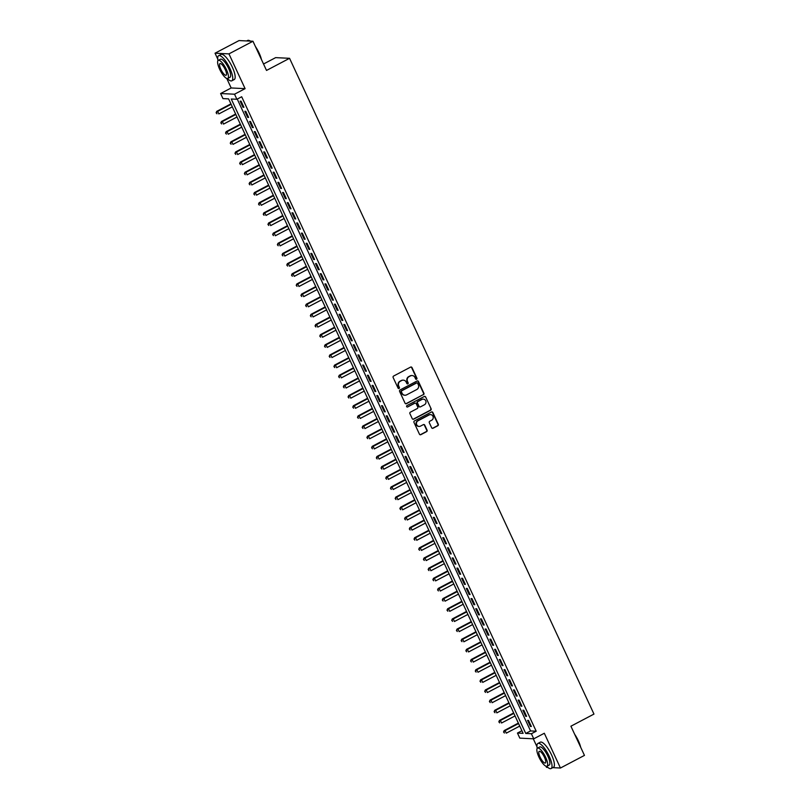<?xml version="1.0" encoding="UTF-8"?>
<svg xmlns="http://www.w3.org/2000/svg" width="809" height="809" viewBox="0 0 809 809"><rect width="100%" height="100%" fill="white"/><g stroke="black" fill="none" stroke-linecap="round" stroke-linejoin="round"><path stroke-width="1.21" d="M416.584 379.239A0.779 0.738 92.8 0 0 416.918 378.197L412.003 367.61A1.112 1.052 92.8 0 0 410.598 367.104L393.629 376.033A1.112 1.052 92.8 0 0 393.144 377.52L398.058 388.108A0.779 0.738 92.8 0 0 399.049 388.462A0.779 0.738 92.8 0 0 399.383 387.42L398.746 386.045A3.56 3.357 92.8 0 1 400.283 381.272L401.699 380.523A3.56 3.357 92.8 0 1 406.199 382.131L406.826 383.496A0.779 0.738 92.8 0 0 407.817 383.85A0.779 0.738 92.8 0 0 408.151 382.809L407.514 381.433A3.56 3.357 92.8 0 1 409.051 376.66L410.466 375.912A3.56 3.357 92.8 0 1 414.966 377.52L415.593 378.885A0.779 0.738 92.8 0 0 416.584 379.239M416.028 379.279A0.779 0.738 92.8 0 0 416.544 378.177L411.629 367.589A1.112 1.052 92.8 0 0 410.921 367.003M398.493 388.512A0.779 0.738 92.8 0 0 399.009 387.4L398.746 386.045M407.261 383.891A0.779 0.738 92.8 0 0 407.776 382.788L407.514 381.433M431.652 427.749A1.112 1.052 92.8 0 0 433.058 428.244L437.821 425.746A1.112 1.052 92.8 0 0 438.296 424.25L432.835 412.499A1.112 1.052 92.8 0 0 431.43 411.993L414.461 420.923A1.112 1.052 92.8 0 0 413.986 422.409L419.446 434.17A1.112 1.052 92.8 0 0 420.852 434.676L426.596 431.642A1.112 1.052 92.8 0 0 427.081 430.155L424.745 425.119A1.112 1.052 92.8 0 0 423.34 424.624L420.488 426.121A2.973 2.811 92.8 0 1 416.493 424.068A2.973 2.811 92.8 0 1 418.01 420.791L429.185 414.916A2.973 2.811 92.8 0 1 433.169 416.969A2.973 2.811 92.8 0 1 431.662 420.245L429.791 421.226A1.112 1.052 92.8 0 0 429.316 422.713L431.652 427.749M531.392 733.743L533.748 738.819L519.823 738.132L517.467 733.055L523.11 733.338L228.603 98.88L222.96 98.607L220.604 93.531L234.529 94.208L236.885 99.285L231.243 99.011L525.749 733.46L531.392 733.743L536.195 731.215L241.689 96.756L236.885 99.285M252.964 41.249L228.957 53.879L215.032 53.202L239.049 40.571L252.964 41.249L266.515 70.434L289.561 58.309L593.968 714.084L570.911 726.209L584.462 755.394L560.445 768.024L544.315 733.257L533.748 738.819M226.753 78.433L231.172 87.969L245.097 88.646L228.957 53.879M245.097 88.646L234.529 94.208M423.431 394.752A1.112 1.052 92.8 0 0 423.916 393.265L418.455 381.504A1.112 1.052 92.8 0 0 417.05 381.009L400.081 389.928A1.112 1.052 92.8 0 0 399.595 391.425L405.056 403.185A1.112 1.052 92.8 0 0 406.462 403.681L423.056 394.741A1.112 1.052 92.8 0 0 423.542 393.245L418.081 381.484A1.112 1.052 92.8 0 0 417.373 380.897M425.645 396.997L431.106 408.757A1.112 1.052 92.8 0 1 430.621 410.254L413.652 419.173A1.112 1.052 92.8 0 1 412.246 418.678L409.91 413.642A1.112 1.052 92.8 0 1 410.396 412.155L417.272 408.535A1.112 1.052 92.8 0 0 417.757 407.038L416.21 403.701A1.112 1.052 92.8 0 0 414.805 403.206L407.635 406.967A0.779 0.738 92.8 0 1 406.593 406.431A0.779 0.738 92.8 0 1 406.988 405.572L424.24 396.501A1.112 1.052 92.8 0 1 425.645 396.997L431.106 408.757M545.994 766.184L546.53 767.347L547.835 767.407M552.79 767.65L560.445 768.024M243.903 107.284L241.082 101.196L240.142 101.145L242.963 107.233L243.903 107.284M248.616 117.436L245.794 111.339L244.854 111.298L247.675 117.386L248.616 117.436M253.328 127.589L250.507 121.492L249.566 121.451L252.388 127.539L253.328 127.589M258.041 137.732L255.219 131.645L254.279 131.604L257.1 137.692L258.041 137.732M262.753 147.885L259.932 141.797L258.991 141.747L261.813 147.845L262.753 147.885M267.466 158.038L264.644 151.95L263.704 151.9L266.525 157.998L267.466 158.038M272.178 168.191L269.357 162.103L268.416 162.053L271.237 168.141L272.178 168.191M276.89 178.344L274.069 172.246L273.129 172.206L275.95 178.293L276.89 178.344M281.603 188.497L278.781 182.399L277.841 182.359L280.662 188.446L281.603 188.497M286.315 198.64L283.494 192.552L282.543 192.512L285.375 198.599L286.315 198.64M291.028 208.793L288.196 202.705L287.256 202.655L290.087 208.752L291.028 208.793M295.74 218.946L292.909 212.858L291.968 212.807L294.8 218.905L295.74 218.946M300.452 229.099L297.621 223.011L296.681 222.96L299.512 229.048L300.452 229.099M305.165 239.252L302.333 233.154L301.393 233.113L304.224 239.201L305.165 239.252M309.877 249.405L307.046 243.307L306.105 243.266L308.937 249.354L309.877 249.405M314.59 259.547L311.758 253.46L310.818 253.419L313.649 259.507L314.59 259.547M319.302 269.7L316.471 263.613L315.53 263.562L318.362 269.66L319.302 269.7M324.015 279.853L321.183 273.766L320.243 273.715L323.074 279.813L324.015 279.853M328.727 290.006L325.896 283.919L324.955 283.868L327.787 289.956L328.727 290.006M333.439 300.159L330.608 294.061L329.668 294.021L332.499 300.109L333.439 300.159M338.152 310.312L335.32 304.214L334.38 304.174L337.211 310.262L338.152 310.312M342.864 320.455L340.033 314.367L339.092 314.327L341.924 320.415L342.864 320.455M347.577 330.608L344.745 324.52L343.805 324.47L346.636 330.568L347.577 330.608M352.289 340.761L349.458 334.673L348.517 334.623L351.349 340.72L352.289 340.761M357.002 350.914L354.17 344.826L353.23 344.776L356.061 350.863L357.002 350.914M361.714 361.067L358.883 354.979L357.942 354.929L360.774 361.016L361.714 361.067M366.426 371.22L363.595 365.122L362.654 365.081L365.476 371.169L366.426 371.22M371.129 381.363L368.307 375.275L367.367 375.234L370.188 381.322L371.129 381.363M375.841 391.516L373.02 385.428L372.079 385.377L374.901 391.475L375.841 391.516M380.554 401.668L377.732 395.581L376.792 395.53L379.613 401.628L380.554 401.668M385.266 411.821L382.445 405.734L381.504 405.683L384.326 411.771L385.266 411.821M389.978 421.974L387.157 415.887L386.217 415.836L389.038 421.924L389.978 421.974M394.691 432.127L391.869 426.03L390.929 425.989L393.75 432.077L394.691 432.127M399.403 442.28L396.582 436.182L395.641 436.142L398.463 442.23L399.403 442.28M404.116 452.423L401.294 446.335L400.354 446.285L403.175 452.383L404.116 452.423M408.828 462.576L406.007 456.488L405.066 456.438L407.888 462.536L408.828 462.576M413.541 472.729L410.719 466.641L409.779 466.591L412.6 472.678L413.541 472.729M418.253 482.882L415.432 476.794L414.491 476.744L417.313 482.831L418.253 482.882M422.965 493.035L420.144 486.937L419.193 486.897L422.025 492.984L422.965 493.035M427.678 503.188L424.846 497.09L423.906 497.05L426.737 503.137L427.678 503.188M432.39 513.331L429.559 507.243L428.618 507.203L431.45 513.29L432.39 513.331M437.103 523.484L434.271 517.396L433.331 517.345L436.162 523.443L437.103 523.484M441.815 533.637L438.984 527.549L438.043 527.498L440.875 533.586L441.815 533.637M446.528 543.79L443.696 537.702L442.756 537.651L445.587 543.739L446.528 543.79M451.24 553.943L448.408 547.845L447.468 547.804L450.3 553.892L451.24 553.943M455.952 564.095L453.121 557.998L452.18 557.957L455.012 564.045L455.952 564.095M460.665 574.238L457.833 568.151L456.893 568.11L459.724 574.198L460.665 574.238M465.377 584.391L462.546 578.304L461.605 578.253L464.437 584.351L465.377 584.391M470.09 594.544L467.258 588.456L466.318 588.406L469.149 594.504L470.09 594.544M474.802 604.697L471.971 598.609L471.03 598.559L473.862 604.647L474.802 604.697M479.515 614.85L476.683 608.752L475.743 608.712L478.574 614.8L479.515 614.85M484.227 625.003L481.395 618.905L480.455 618.865L483.286 624.952L484.227 625.003M488.939 635.146L486.108 629.058L485.167 629.018L487.999 635.105L488.939 635.146M493.652 645.299L490.82 639.211L489.88 639.161L492.711 645.258L493.652 645.299M498.364 655.452L495.533 649.364L494.592 649.314L497.424 655.411L498.364 655.452M503.067 665.605L500.245 659.517L499.305 659.466L502.126 665.554L503.067 665.605M507.779 675.758L504.958 669.66L504.017 669.619L506.838 675.707L507.779 675.758M512.491 685.911L509.67 679.813L508.73 679.772L511.551 685.86L512.491 685.911M517.204 696.053L514.382 689.966L513.442 689.925L516.263 696.013L517.204 696.053M521.916 706.206L519.095 700.119L518.154 700.068L520.976 706.166L521.916 706.206M526.629 716.359L523.807 710.272L522.867 710.221L525.688 716.319L526.629 716.359M237.259 99.092L530.552 730.942L536.195 731.215M527.579 720.374L530.401 726.462L531.341 726.512L528.52 720.425L527.579 720.374M289.561 58.309L275.647 57.631L263.532 64.002M533.273 738.789L536.984 746.778M521.906 730.729L517.467 733.055M231.172 87.969L220.604 93.531M215.032 53.202L217.742 59.027M530.552 730.942L525.749 733.46M242.963 107.233L243.701 106.849M247.675 117.386L248.414 117.002M252.388 127.539L253.126 127.155M257.1 137.692L257.838 137.297M261.813 147.845L262.551 147.45M266.525 157.998L267.263 157.603M271.237 168.141L271.976 167.756M275.95 178.293L276.688 177.909M280.662 188.446L281.401 188.062M285.375 198.599L286.113 198.205M290.087 208.752L290.825 208.358M294.8 218.905L295.538 218.511M299.512 229.048L300.25 228.664M304.224 239.201L304.963 238.817M308.937 249.354L309.675 248.97M313.649 259.507L314.388 259.113M318.362 269.66L319.1 269.266M323.074 279.813L323.812 279.418M327.787 289.956L328.525 289.571M332.499 300.109L333.237 299.724M337.211 310.262L337.95 309.877M341.924 320.415L342.662 320.02M346.636 330.568L347.374 330.173M351.349 340.72L352.087 340.326M356.061 350.863L356.799 350.479M360.774 361.016L361.512 360.632M365.476 371.169L366.224 370.785M370.188 381.322L370.937 380.938M374.901 391.475L375.639 391.081M379.613 401.628L380.351 401.234M384.326 411.771L385.064 411.387M389.038 421.924L389.776 421.54M393.75 432.077L394.489 431.693M398.463 442.23L399.201 441.845M403.175 452.383L403.913 451.988M407.888 462.536L408.626 462.141M412.6 472.678L413.338 472.294M417.313 482.831L418.051 482.447M422.025 492.984L422.763 492.6M426.737 503.137L427.476 502.753M431.45 513.29L432.188 512.896M436.162 523.443L436.9 523.049M440.875 533.586L441.613 533.202M445.587 543.739L446.325 543.355M450.3 553.892L451.038 553.508M455.012 564.045L455.75 563.661M459.724 574.198L460.463 573.803M464.437 584.351L465.175 583.956M469.149 594.504L469.887 594.109M473.862 604.647L474.6 604.262M478.574 614.8L479.312 614.415M483.286 624.952L484.025 624.568M487.999 635.105L488.737 634.711M492.711 645.258L493.45 644.864M497.424 655.411L498.162 655.017M502.126 665.554L502.874 665.17M506.838 675.707L507.587 675.323M511.551 685.86L512.289 685.476M516.263 696.013L517.002 695.619M520.976 706.166L521.714 705.772M525.688 716.319L526.426 715.925M530.401 726.462L531.139 726.077M411.933 375.538A3.56 3.357 92.8 0 0 410.092 375.902L410.466 375.912M407.139 381.413A3.56 3.357 92.8 0 1 408.676 376.64L410.092 375.902M403.165 380.159A3.56 3.357 92.8 0 0 401.325 380.513L401.699 380.523M398.372 386.024A3.56 3.357 92.8 0 1 399.909 381.251L401.325 380.513M405.754 403.772A1.112 1.052 92.8 0 0 406.088 403.661L423.056 394.741M417.646 383.294A0.779 0.738 92.8 0 0 416.665 382.95L401.77 390.777A0.779 0.738 92.8 0 0 401.426 391.829L402.103 393.275A3.56 3.357 92.8 0 0 406.593 394.873L416.777 389.513A3.56 3.357 92.8 0 0 418.314 384.74L417.646 383.294M416.837 382.879A0.779 0.738 92.8 0 0 416.281 382.93L416.665 382.95M404.753 395.227A3.56 3.357 92.8 0 1 401.719 393.255L401.052 391.809A0.779 0.738 92.8 0 1 401.385 390.767L416.281 382.93M412.954 419.264A1.112 1.052 92.8 0 0 413.278 419.163L430.246 410.234A1.112 1.052 92.8 0 0 430.732 408.737M415.128 403.094A1.112 1.052 92.8 0 0 414.43 403.185L407.635 406.967M424.422 404.773A2.973 2.811 92.8 0 0 423.329 399.14A2.973 2.811 92.8 0 0 421.944 399.444L418.01 401.517A1.112 1.052 92.8 0 0 417.525 403.003L419.072 406.34A1.112 1.052 92.8 0 0 420.478 406.846L424.422 404.773M423.137 399.13A2.973 2.811 92.8 0 0 421.57 399.424L421.944 399.444M419.78 406.937A1.112 1.052 92.8 0 1 418.698 406.33L417.151 402.993A1.112 1.052 92.8 0 1 417.636 401.497L421.57 399.424M425.271 396.986A1.112 1.052 92.8 0 0 424.573 396.39M430.378 414.602A2.973 2.811 92.8 0 0 428.81 414.896L429.185 414.916M418.91 426.414A2.973 2.811 92.8 0 1 417.636 420.771L428.81 414.896M420.144 434.757A1.112 1.052 92.8 0 0 420.468 434.655L426.222 431.632A1.112 1.052 92.8 0 0 426.707 430.135L424.371 425.099A1.112 1.052 92.8 0 0 423.663 424.513M432.35 428.335A1.112 1.052 92.8 0 0 432.684 428.234L437.436 425.726A1.112 1.052 92.8 0 0 437.922 424.229L432.461 412.479A1.112 1.052 92.8 0 0 431.763 411.892M230.929 103.876L216.731 111.349L217.672 111.389L218.845 113.927L232.304 106.849M231.131 104.31L217.672 111.389L216.114 112.775L216.964 113.806L216.488 112.795M216.114 112.775L216.731 111.349M249.273 40.541A13.834 4.015 62.3 0 1 249.475 40.612A13.834 4.015 62.3 0 1 250.477 41.128M255.411 46.517A13.834 4.015 62.3 0 1 259.123 53.07A13.834 4.015 62.3 0 1 261.459 59.553M260.983 58.521A14.178 4.116 -117.7 0 0 258.951 53.222A14.178 4.116 -117.7 0 0 256.048 47.893M250.274 41.117A14.178 4.116 -117.7 0 0 249.061 40.46A14.178 4.116 -117.7 0 0 247.645 40.45L246.705 40.946M227.4 78.554A14.178 4.116 -117.7 0 0 231.839 80.799A14.178 4.116 -117.7 0 0 229.938 68.482A14.178 4.116 -117.7 0 0 218.642 55.71A14.178 4.116 -117.7 0 0 217.975 60.635M231.839 80.799L234.236 79.535A14.178 4.116 -117.7 0 0 232.345 67.218A14.178 4.116 -117.7 0 0 221.039 54.446L218.642 55.71M218.278 60.382L220.483 59.219A10.204 2.963 62.3 0 1 228.623 68.421A10.204 2.963 62.3 0 1 229.989 77.29L227.784 78.453A10.204 2.963 -117.7 0 0 226.419 69.584A10.204 2.963 -117.7 0 0 218.278 60.382A10.204 2.963 -117.7 0 0 219.643 69.25A10.204 2.963 -117.7 0 0 227.784 78.453M220.847 69.311A6.573 1.911 -117.7 0 0 226.095 75.237A6.573 1.911 -117.7 0 0 225.215 69.523A6.573 1.911 -117.7 0 0 219.967 63.598A6.573 1.911 -117.7 0 0 220.847 69.311M574.653 734.269A13.834 4.015 62.3 0 1 578.364 740.822A13.834 4.015 62.3 0 1 580.7 747.304M580.225 746.272A14.178 4.116 -117.7 0 0 578.192 740.973A14.178 4.116 -117.7 0 0 575.29 735.644M546.641 766.305A14.178 4.116 -117.7 0 0 551.081 768.55A14.178 4.116 -117.7 0 0 549.19 756.233A14.178 4.116 -117.7 0 0 537.884 743.461A14.178 4.116 -117.7 0 0 537.216 748.386M551.081 768.55L553.487 767.286A14.178 4.116 -117.7 0 0 551.586 754.969A14.178 4.116 -117.7 0 0 540.281 742.197L537.884 743.461M537.52 748.133L539.734 746.97A10.204 2.963 62.3 0 1 547.865 756.172A10.204 2.963 62.3 0 1 549.23 765.041L547.026 766.204A10.204 2.963 -117.7 0 0 545.66 757.335A10.204 2.963 -117.7 0 0 537.52 748.133A10.204 2.963 -117.7 0 0 538.885 757.002A10.204 2.963 -117.7 0 0 547.026 766.204M540.088 757.062A6.573 1.911 -117.7 0 0 545.337 762.988A6.573 1.911 -117.7 0 0 544.457 757.275A6.573 1.911 -117.7 0 0 539.209 751.349A6.573 1.911 -117.7 0 0 540.088 757.062M235.641 114.029L221.444 121.502L222.384 121.542L223.557 124.08L237.017 117.002M235.844 114.463L222.384 121.542L220.827 122.928L221.676 123.959L221.201 122.948M220.827 122.928L221.444 121.502M240.354 124.181L226.156 131.645L227.096 131.695L228.269 134.233L241.729 127.155M240.556 124.616L227.096 131.695L225.539 133.081L226.389 134.112L225.913 133.101M225.539 133.081L226.156 131.645M245.066 134.334L230.868 141.797L231.809 141.848L232.982 144.386L246.442 137.297M245.269 134.759L231.809 141.848L230.252 143.233L231.101 144.265L230.626 143.254M230.252 143.233L230.868 141.797M249.779 144.477L235.571 151.95L236.521 152.001L237.694 154.539L251.154 147.45M249.981 144.912L236.521 152.001L234.964 153.386L235.813 154.418L235.338 153.397M234.964 153.386L235.571 151.95M254.491 154.63L240.283 162.103L241.224 162.144L242.407 164.682L255.866 157.603M254.693 155.065L241.224 162.144L239.676 163.529L240.526 164.571L240.051 163.549M239.676 163.529L240.283 162.103M259.204 164.783L244.996 172.256L245.936 172.297L247.119 174.835L260.579 167.756M259.406 165.218L245.936 172.297L244.389 173.682L245.238 174.714L244.763 173.702M244.389 173.682L244.996 172.256M263.916 174.936L249.708 182.409L250.648 182.45L251.832 184.988L265.291 177.909M264.118 175.371L250.648 182.45L249.101 183.835L249.951 184.867L249.475 183.855M249.101 183.835L249.708 182.409M268.628 185.089L254.42 192.552L255.361 192.603L256.544 195.141L270.004 188.062M268.831 185.524L255.361 192.603L253.814 193.988L254.663 195.02L254.188 194.008M253.814 193.988L254.42 192.552M273.341 195.242L259.133 202.705L260.073 202.756L261.256 205.294L274.716 198.205M273.533 195.677L260.073 202.756L258.526 204.141L259.365 205.173L258.9 204.161M258.526 204.141L259.133 202.705M278.053 205.385L263.845 212.858L264.786 212.909L265.969 215.447L279.429 208.358M278.245 205.82L264.786 212.909L263.238 214.294L264.078 215.325L263.613 214.304M263.238 214.294L263.845 212.858M282.756 215.538L268.558 223.011L269.498 223.051L270.681 225.59L284.141 218.511M282.958 215.973L269.498 223.051L267.951 224.437L268.79 225.478L268.325 224.457M267.951 224.437L268.558 223.011M287.468 225.691L273.27 233.164L274.211 233.204L275.394 235.743L288.853 228.664M287.67 226.126L274.211 233.204L272.663 234.59L273.503 235.631L273.038 234.61M272.663 234.59L273.27 233.164M292.18 235.844L277.983 243.317L278.923 243.357L280.106 245.896L293.566 238.817M292.383 236.279L278.923 243.357L277.376 244.743L278.215 245.774L277.75 244.763M277.376 244.743L277.983 243.317M296.893 245.997L282.695 253.46L283.635 253.51L284.819 256.048L298.278 248.97M297.095 246.432L283.635 253.51L282.088 254.896L282.928 255.927L282.462 254.916M282.088 254.896L282.695 253.46M301.605 256.15L287.407 263.613L288.348 263.663L289.531 266.201L302.991 259.113M301.808 256.584L288.348 263.663L286.791 265.049L287.64 266.08L287.175 265.069M286.791 265.049L287.407 263.613M306.318 266.292L292.12 273.766L293.06 273.816L294.243 276.354L307.703 269.266M306.52 266.727L293.06 273.816L291.503 275.202L292.352 276.233L291.887 275.212M291.503 275.202L292.12 273.766M311.03 276.445L296.832 283.919L297.773 283.959L298.956 286.497L312.416 279.418M311.232 276.88L297.773 283.959L296.215 285.344L297.065 286.386L296.6 285.365M296.215 285.344L296.832 283.919M315.743 286.598L301.545 294.072L302.485 294.112L303.668 296.65L317.128 289.571M315.945 287.033L302.485 294.112L300.928 295.497L301.777 296.539L301.312 295.518M300.928 295.497L301.545 294.072M320.455 296.751L306.257 304.224L307.198 304.265L308.371 306.803L321.84 299.724M320.657 297.186L307.198 304.265L305.64 305.65L306.49 306.682L306.024 305.671M305.64 305.65L306.257 304.224M325.167 306.904L310.969 314.367L311.91 314.418L313.083 316.956L326.553 309.877M325.37 307.339L311.91 314.418L310.353 315.803L311.202 316.835L310.737 315.823M310.353 315.803L310.969 314.367M329.88 317.057L315.682 324.52L316.622 324.571L317.795 327.109L331.265 320.03M330.082 317.492L316.622 324.571L315.065 325.956L315.914 326.988L315.439 325.976M315.065 325.956L315.682 324.52M334.592 327.2L320.394 334.673L321.335 334.724L322.508 337.262L335.978 330.173M334.795 327.635L321.335 334.724L319.777 336.109L320.627 337.141L320.152 336.119M319.777 336.109L320.394 334.673M339.305 337.353L325.107 344.826L326.047 344.867L327.22 347.405L340.68 340.326M339.507 337.788L326.047 344.867L324.49 346.262L325.339 347.294L324.864 346.272M324.49 346.262L325.107 344.826M344.017 347.506L329.819 354.979L330.76 355.02L331.933 357.558L345.392 350.479M344.219 347.941L330.76 355.02L329.202 356.405L330.052 357.447L329.576 356.425M329.202 356.405L329.819 354.979M348.73 357.659L334.532 365.132L335.472 365.172L336.645 367.711L350.105 360.632M348.932 358.094L335.472 365.172L333.915 366.558L334.764 367.589L334.289 366.578M333.915 366.558L334.532 365.132M353.442 367.812L339.244 375.275L340.184 375.325L341.358 377.864L354.817 370.785M353.644 368.247L340.184 375.325L338.627 376.711L339.477 377.742L339.001 376.731M338.627 376.711L339.244 375.275M358.154 377.965L343.956 385.428L344.897 385.478L346.07 388.017L359.53 380.938M358.357 378.4L344.897 385.478L343.34 386.864L344.189 387.895L343.714 386.884M343.34 386.864L343.956 385.428M362.867 388.108L348.669 395.581L349.609 395.631L350.782 398.17L364.242 391.081M363.069 388.542L349.609 395.631L348.052 397.017L348.901 398.048L348.426 397.037M348.052 397.017L348.669 395.581M367.579 398.261L353.381 405.734L354.322 405.774L355.495 408.312L368.955 401.234M367.782 398.695L354.322 405.774L352.764 407.17L353.614 408.201L353.139 407.18M352.764 407.17L353.381 405.734M372.292 408.414L358.094 415.887L359.034 415.927L360.207 418.465L373.667 411.387M372.494 408.848L359.034 415.927L357.477 417.313L358.326 418.354L357.851 417.333M357.477 417.313L358.094 415.887M377.004 418.566L362.806 426.04L363.747 426.08L364.92 428.618L378.379 421.54M377.206 419.001L363.747 426.08L362.189 427.465L363.039 428.497L362.563 427.486M362.189 427.465L362.806 426.04M381.717 428.719L367.519 436.182L368.459 436.233L369.632 438.771L383.092 431.693M381.919 429.154L368.459 436.233L366.902 437.618L367.751 438.65L367.276 437.639M366.902 437.618L367.519 436.182M386.429 438.872L372.221 446.335L373.161 446.386L374.345 448.924L387.804 441.845M386.631 439.307L373.161 446.386L371.614 447.771L372.464 448.803L371.988 447.792M371.614 447.771L372.221 446.335M391.141 449.015L376.933 456.488L377.874 456.539L379.057 459.077L392.517 451.988M391.344 449.45L377.874 456.539L376.327 457.924L377.176 458.956L376.701 457.945M376.327 457.924L376.933 456.488M395.854 459.168L381.646 466.641L382.586 466.682L383.769 469.22L397.229 462.141M396.056 459.603L382.586 466.682L381.039 468.077L381.888 469.109L381.413 468.087M381.039 468.077L381.646 466.641M400.566 469.321L386.358 476.794L387.299 476.835L388.482 479.373L401.942 472.294M400.768 469.756L387.299 476.835L385.751 478.22L386.601 479.262L386.126 478.24M385.751 478.22L386.358 476.794M405.279 479.474L391.071 486.947L392.011 486.988L393.194 489.526L406.654 482.447M405.481 479.909L392.011 486.988L390.464 488.373L391.313 489.405L390.838 488.393M390.464 488.373L391.071 486.947M409.991 489.627L395.783 497.09L396.723 497.141L397.907 499.679L411.366 492.6M410.183 490.062L396.723 497.141L395.176 498.526L396.016 499.558L395.55 498.546M395.176 498.526L395.783 497.09M414.693 499.78L400.495 507.243L401.436 507.294L402.619 509.832L416.079 502.753M414.896 500.215L401.436 507.294L399.889 508.679L400.728 509.71L400.263 508.699M399.889 508.679L400.495 507.243M419.406 509.923L405.208 517.396L406.148 517.447L407.332 519.985L420.791 512.896M419.608 510.358L406.148 517.447L404.601 518.832L405.44 519.863L404.975 518.852M404.601 518.832L405.208 517.396M424.118 520.076L409.92 527.549L410.861 527.599L412.044 530.128L425.504 523.049M424.321 520.511L410.861 527.599L409.314 528.985L410.153 530.016L409.688 528.995M409.314 528.985L409.92 527.549M428.831 530.229L414.633 537.702L415.573 537.742L416.756 540.281L430.216 533.202M429.033 530.664L415.573 537.742L414.026 539.128L414.865 540.169L414.4 539.148M414.026 539.128L414.633 537.702M433.543 540.382L419.345 547.855L420.286 547.895L421.469 550.433L434.929 543.355M433.745 540.816L420.286 547.895L418.738 549.281L419.578 550.312L419.113 549.301M418.738 549.281L419.345 547.855M438.256 550.535L424.058 557.998L424.998 558.048L426.181 560.586L439.641 553.508M438.458 550.969L424.998 558.048L423.441 559.434L424.29 560.465L423.825 559.454M423.441 559.434L424.058 557.998M442.968 560.688L428.77 568.151L429.71 568.201L430.894 570.739L444.353 563.661M443.17 561.122L429.71 568.201L428.153 569.587L429.003 570.618L428.537 569.607M428.153 569.587L428.77 568.151M447.68 570.83L433.482 578.304L434.423 578.354L435.606 580.892L449.066 573.803M447.883 571.265L434.423 578.354L432.866 579.74L433.715 580.771L433.25 579.76M432.866 579.74L433.482 578.304M452.393 580.983L438.195 588.456L439.135 588.507L440.318 591.035L453.778 583.956M452.595 581.418L439.135 588.507L437.578 589.892L438.427 590.924L437.962 589.903M437.578 589.892L438.195 588.456M457.105 591.136L442.907 598.609L443.848 598.65L445.021 601.188L458.491 594.109M457.307 591.571L443.848 598.65L442.29 600.035L443.14 601.077L442.675 600.056M442.29 600.035L442.907 598.609M461.818 601.289L447.62 608.762L448.56 608.803L449.733 611.341L463.203 604.262M462.02 601.724L448.56 608.803L447.003 610.188L447.852 611.22L447.387 610.208M447.003 610.188L447.62 608.762M466.53 611.442L452.332 618.905L453.273 618.956L454.446 621.494L467.915 614.415M466.732 611.877L453.273 618.956L451.715 620.341L452.565 621.373L452.089 620.361M451.715 620.341L452.332 618.905M471.243 621.595L457.045 629.058L457.985 629.109L459.158 631.647L472.628 624.568M471.445 622.03L457.985 629.109L456.428 630.494L457.277 631.526L456.802 630.514M456.428 630.494L457.045 629.058M475.955 631.748L461.757 639.211L462.697 639.262L463.87 641.8L477.33 634.711M476.157 632.173L462.697 639.262L461.14 640.647L461.99 641.679L461.514 640.667M461.14 640.647L461.757 639.211M480.667 641.891L466.469 649.364L467.41 649.415L468.583 651.953L482.043 644.864M480.87 642.326L467.41 649.415L465.853 650.8L466.702 651.832L466.227 650.81M465.853 650.8L466.469 649.364M485.38 652.044L471.182 659.517L472.122 659.557L473.295 662.096L486.755 655.017M485.582 652.479L472.122 659.557L470.565 660.943L471.414 661.984L470.939 660.963M470.565 660.943L471.182 659.517M490.092 662.197L475.894 669.67L476.835 669.71L478.008 672.249L491.467 665.17M490.294 662.632L476.835 669.71L475.277 671.096L476.127 672.127L475.652 671.116M475.277 671.096L475.894 669.67M494.805 672.35L480.607 679.823L481.547 679.863L482.72 682.402L496.18 675.323M495.007 672.785L481.547 679.863L479.99 681.249L480.839 682.28L480.364 681.269M479.99 681.249L480.607 679.823M499.517 682.503L485.319 689.966L486.26 690.016L487.433 692.555L500.892 685.476M499.719 682.938L486.26 690.016L484.702 691.402L485.552 692.433L485.076 691.422M484.702 691.402L485.319 689.966M504.229 692.656L490.032 700.119L490.972 700.169L492.145 702.708L505.605 695.619M504.432 693.08L490.972 700.169L489.415 701.555L490.264 702.586L489.789 701.575M489.415 701.555L490.032 700.119M508.942 702.799L494.744 710.272L495.684 710.322L496.857 712.86L510.317 705.772M509.144 703.233L495.684 710.322L494.127 711.708L494.977 712.739L494.501 711.718M494.127 711.708L494.744 710.272M513.654 712.951L499.456 720.425L500.397 720.465L501.57 723.003L515.03 715.925M513.857 713.386L500.397 720.465L498.84 721.85L499.689 722.892L499.214 721.871M498.84 721.85L499.456 720.425M518.367 723.104L504.169 730.578L505.109 730.618L506.282 733.156L519.742 726.077M518.569 723.539L505.109 730.618L503.552 732.003L504.401 733.035L503.926 732.024M503.552 732.003L504.169 730.578"/></g></svg>
